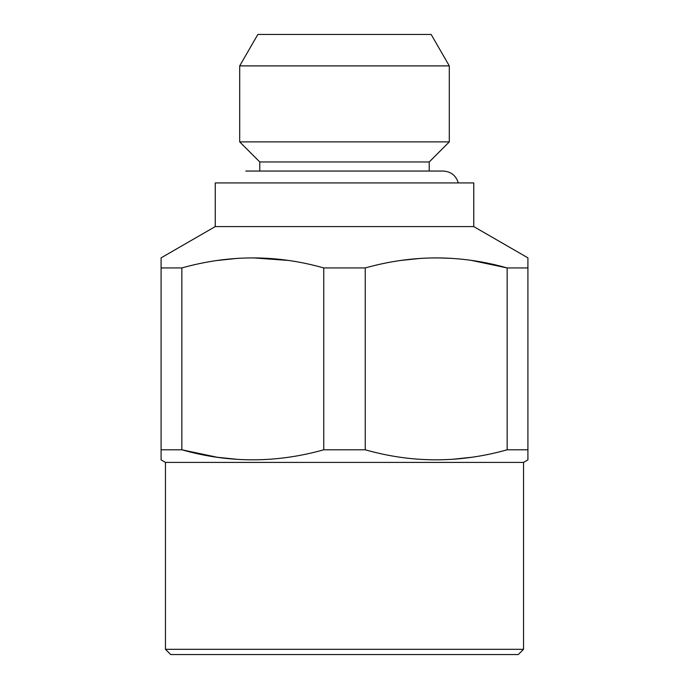 <?xml version="1.0" encoding="UTF-8"?>
<svg xmlns="http://www.w3.org/2000/svg" width="689" height="689" viewBox="0 0 689 689"><rect width="100%" height="100%" fill="white"/><g stroke="black" fill="none" stroke-linecap="round" stroke-linejoin="round"><path stroke-width="1.03" d="M473.756 226.595L473.756 182.921L215.244 182.921L215.244 226.595L473.756 226.595L527.912 257.858L527.912 459.882L523.545 462.405L523.545 649.314L165.455 649.314L170.7 654.55L518.3 654.55L523.545 649.314M523.545 462.405L165.455 462.405L161.088 459.882L161.088 257.858L215.244 226.595M238.385 459.451L217.233 457.263L181.844 449.796C228.886 463.163 276.194 463.163 323.752 449.796L323.752 267.943L365.248 267.943L365.248 449.796C412.298 463.163 459.597 463.163 507.156 449.796L507.156 267.943C460.114 254.577 412.806 254.577 365.248 267.943M217.121 260.494L237.671 258.341M252.794 257.858L287.726 260.39M471.879 457.246L451.329 459.408M401.274 260.39L421.082 258.341M436.206 257.858L451.226 258.332M471.879 260.494L507.156 267.943L527.912 267.943M507.156 449.796L527.912 449.796M239.694 65.894L257.85 34.45L431.15 34.45L449.306 65.894L449.306 141.874L239.694 141.874L239.694 65.894L449.306 65.894M161.088 267.943L181.844 267.943L181.844 449.796L161.088 449.796M323.752 449.796L365.248 449.796M323.752 267.943C276.702 254.577 229.403 254.577 181.844 267.943M259.779 171.044L259.779 161.967L429.221 161.967L429.221 171.044M165.455 462.405L165.455 649.314M259.779 161.967L239.694 141.874M458.297 182.921C455.989 175.497 450.95 171.544 443.191 171.044L245.809 171.044M429.221 161.967L449.306 141.874"/></g></svg>
